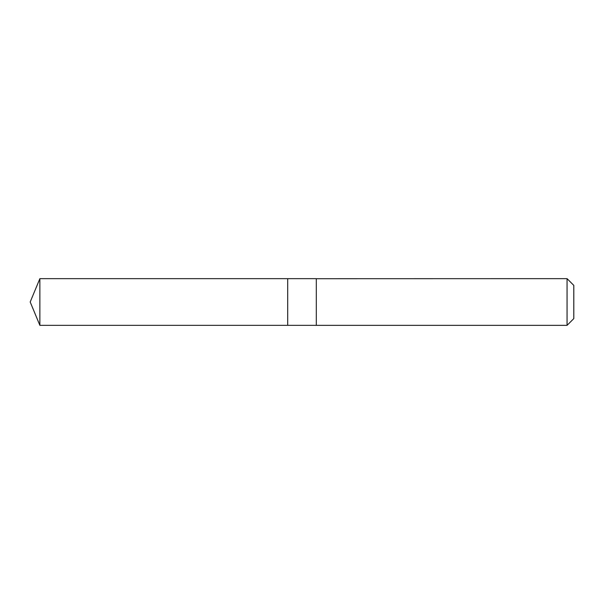 <?xml version="1.0" encoding="UTF-8"?>
<svg xmlns="http://www.w3.org/2000/svg" width="604" height="604" viewBox="0 0 604 604"><rect width="100%" height="100%" fill="white"/><g stroke="black" fill="none" stroke-linecap="round" stroke-linejoin="round"><path stroke-width="0.91" d="M287.693 325.337L287.693 278.663L39.872 278.655L39.872 325.345L287.693 325.337L287.693 278.663L316.307 278.663L316.307 325.337L39.872 325.345L30.2 302L39.872 325.345M316.307 278.708L316.307 325.345L567.058 325.345L567.058 278.655L316.307 278.708M567.058 278.655L573.8 285.39L573.8 318.61L567.058 325.345M30.2 302L39.872 278.655"/></g></svg>
